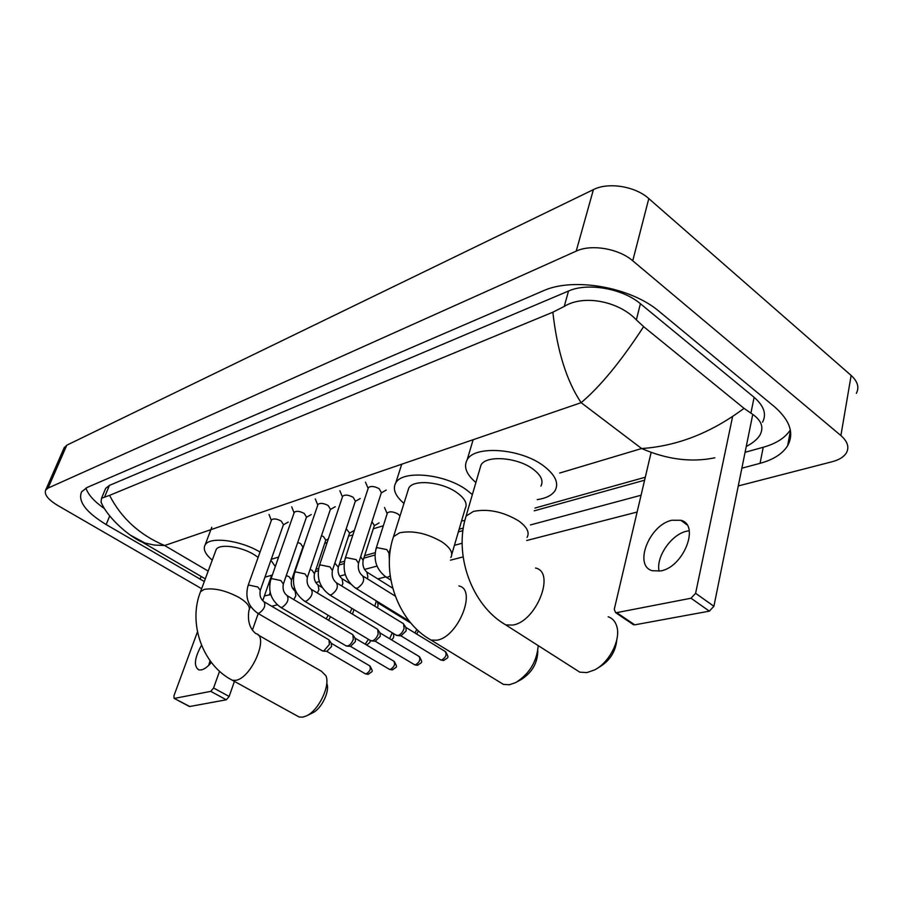 <?xml version="1.0" encoding="UTF-8"?>
<svg xmlns="http://www.w3.org/2000/svg" width="903" height="903" viewBox="0 0 903 903"><rect width="100%" height="100%" fill="white"/><g stroke="black" fill="none" stroke-linecap="round" stroke-linejoin="round"><path stroke-width="1.35" d="M63.944 448.283L66.799 445.19L593.406 189.619C608.283 181.921 635.193 186.199 648.805 198.592L851.145 375.445C857.681 381.461 859.43 387.421 856.371 393.302M201.64 588.7L57.679 505.432C47.904 499.461 43.92 494.313 45.714 489.979L48.062 488.083L576.193 251.136C591.228 243.923 618.702 248.539 632.743 260.798L840.896 435.551C847.612 441.477 849.441 447.245 846.393 452.877C843.865 456.941 839.113 459.898 832.137 461.738L738.27 485.949M637.123 512.035L526.675 540.513M463.126 556.903L450.439 560.176M385.66 576.882L377.815 578.902M277.266 604.829L271.735 606.263M741.86 468.205L760.066 463.329C773.363 459.695 782.551 453.837 787.619 445.732C794.392 433.35 790.012 420.346 774.469 406.722L659.427 311.637C630.712 286.838 572.931 276.928 542.895 290.969L87.252 487.394L81.575 491.864C77.692 501.278 85.887 512.17 106.159 524.564L204.304 581.521M264.387 595.912L270.765 594.603M292.809 588.688L294.57 588.214M315.768 582.525L319.391 581.555M339.663 576.114L345.285 574.601M364.53 569.443L377.002 566.091M454.435 545.322L462.133 543.256M530.422 524.936L641.062 495.25M85.92 488.038C88.054 494.584 94.138 501.379 104.161 508.412M745.077 452.301L763.216 447.267C776.117 443.633 785.159 437.865 790.328 429.952M292.279 577.999L293.464 577.66M315.192 571.633L318.228 570.786M339.02 565.018L344.077 563.619M363.83 558.133L374.959 555.04M458.374 531.89L462.923 530.625M534.215 510.838L644.595 480.204M268.496 584.196L269.726 584.015M762.516 422.22C766.805 414.206 764.006 405.91 754.118 397.309L640.408 303.724C622.607 288.475 587.503 282.391 568.529 291.026L109.421 485.408L105.674 488.342L104.996 489.945M714.792 457.81C691.416 462.629 667.035 459.537 641.638 448.531C677.295 446.116 711.429 432.718 744.027 408.348L750.901 413.156C761.229 419.737 764.254 427.029 759.976 435.032C757.38 439.276 752.797 443.102 746.25 446.511M205.297 578.868L142.166 542.082C130.845 537.477 108.123 518.999 101.068 502.17L101.542 498.253L109.556 495.375C121.397 518.299 139.751 535.016 164.628 545.525L154.368 545.073L145.044 543.075L130.483 535.197M744.027 408.348L643.625 326.649C620.982 361.358 600.145 386.698 581.126 402.682C566.587 380.964 557.174 350.804 552.862 312.201L109.556 495.375M552.862 312.201L564.24 306.433C584.117 294.062 619.3 301.625 636.355 319.899L643.625 326.649M659.1 571.193C655.747 556.97 671.426 534.294 686.788 531.167L689.226 530.738M660.669 570.922C683.56 567.253 700.265 524.688 680.839 520.286L671.934 520.252C649.325 524.666 633.138 565.978 652.474 570.752L660.669 570.922M752.571 415.312L713.901 606.274L709.352 611.15L691.032 598.226L695.603 593.294L732.581 416.689M651.142 452.335L614.288 609.277L615.541 612.606L616.681 612.64L634.73 624.842L709.352 611.15M634.73 624.842L632.71 624.199M616.681 612.64L691.032 598.226M574.443 668.739L579.816 672.171L586.894 672.588L594.592 669.913C609.322 662.644 621.027 639.606 616.805 626.434C615.327 621.433 612.46 618.216 608.182 616.772M540.897 486.074C543.719 480.859 541.055 475.17 532.894 469.007C517.25 457.211 486.141 454.977 481.006 465L479.854 468.973M475.892 482.529C466.298 474.335 463.386 466.749 467.178 459.774C474.594 445.089 520.478 448.339 543.437 465.767C555.3 474.797 559.171 483.116 555.029 490.701C551.936 495.341 545.999 498.321 537.24 499.641M616.783 639.798C615.699 651.368 610.112 660.33 600.021 666.674L597.617 668.107M499.111 681.742L503.456 684.406L509.382 684.745L515.748 682.578C529.406 673.92 536.901 661.594 538.211 645.622M451.793 554.329L465.18 508.626C467.754 503.784 464.91 498.4 456.658 492.451C441.59 481.66 413.326 479.154 408.811 487.981L407.829 491.119M403.957 503.422C395.164 495.86 392.433 489.02 395.762 482.902C402.286 469.966 443.96 473.612 466.083 489.55L472.371 494.573M464.853 520.478L461.58 520.941M537.804 650.86C537.578 662.926 532.138 672.43 521.494 679.349L517.633 681.517M296.827 715.718L299.13 716.993L302.618 717.163L306.298 715.966C318.443 710.819 330.566 685.828 325.915 675.771L321.479 671.268L258.066 634.933M258.145 557.365L254.24 554.713C240.875 546.338 219.271 543.471 216.201 549.532L215.636 551.056M212.261 560.131C205.229 554.194 202.848 549.137 205.116 544.961C209.496 536.258 240.3 540.084 260.041 552.06M270.911 560.221L275.302 566.553M272.334 575.042L264.929 577.198M326.807 683.537C330.193 690.964 321.378 709.137 312.494 712.918L306.681 715.786M368.187 488.309L368.401 487.643C370.749 485.803 374.35 486.153 379.192 488.715L381.371 492.609L358.717 562.727M342.485 496.797L342.688 496.198C344.935 494.449 348.423 494.81 353.152 497.305L355.376 501.097L332.586 569.974M337.079 583.146L403.539 623.747L404.07 628.522C402.693 632.269 400.661 634.595 397.952 635.509L395.909 634.99M404.273 624.91L405.808 627.348L406.203 630.802L400.977 635.836M317.822 504.946L318.014 504.405C320.159 502.745 323.545 503.118 328.184 505.533L330.442 509.247L307.539 576.915M311.907 589.704L377.691 629.335L378.165 634.053C376.788 637.732 374.801 640.013 372.205 640.893L370.298 640.43M378.368 630.407L379.96 632.868L380.298 636.276L375.253 641.209M294.141 512.78L294.31 512.283C296.376 510.703 299.672 511.087 304.209 513.435L306.489 517.069L283.508 583.575M287.764 596.003L352.87 634.707L353.276 639.38C351.91 642.981 349.98 645.216 347.474 646.074L345.702 645.645M353.502 635.689L355.127 638.161L355.432 641.536L350.556 646.367M271.374 520.32L271.543 519.857C273.519 518.356 276.724 518.74 281.16 521.031L283.474 524.587L260.436 589.952M264.579 602.064L329.008 639.866L329.369 644.482L323.703 651.04L322.044 650.657M329.606 640.769L331.266 643.263L331.536 646.593L326.807 651.334M387.218 513.593L387.421 512.949C389.724 511.177 393.268 511.538 398.042 514.033L400.029 515.94M371.957 521.742L374.35 525.478L363.311 559.758M346.221 528.786L349.585 532.962L338.478 566.678M376.28 600.867L374.813 606.229M376.698 601.127L377.725 602.73L378.03 605.981L377.262 607.73M321.502 535.66L323.59 536.721L325.78 540.152L314.628 573.315M351.899 608.351L350.037 612.708M353.965 609.604L352.475 614.175M297.753 542.353L300.676 543.708L302.9 547.071L291.692 579.703M330.475 616.659L328.59 620.305M328.139 615.259L326.186 618.871M201.504 645.261C194.438 658.095 193.547 666.312 198.795 669.891L201.38 669.913C204.496 669.168 207.837 666.674 211.392 662.463M210.275 660.985L208.74 665.33M271.566 575.448L262.728 600.664M258.213 613.543L252.4 630.113M234.43 681.393L229.148 696.461L226.314 699.791L210.738 691.359L213.582 688.007L219.553 671.268M197.464 631.852L173.918 695.807L174.132 698.38L189.754 706.496L226.314 699.791M189.754 706.496L189.167 706.372M174.493 698.391L210.738 691.359M208.683 665.398L210.06 660.691M559.702 473.037L641.638 448.531L581.126 402.682L164.628 545.525L208.198 571.08M271.25 559.284L278.621 557.083M324.73 543.29L327.112 542.579M348.524 536.179L352.915 534.869M373.289 528.774L383.335 525.772M48.062 488.083L66.799 445.19M840.896 435.551L851.145 375.445M632.743 260.798L648.805 198.592M576.193 251.136L593.406 189.619M109.737 515.884L106.159 524.564M763.216 447.267L760.066 463.329M270.166 592.447L269.286 594.998M201.121 576.441L200.094 579.195M754.118 397.309L750.901 413.156M109.421 485.408L104.748 496.627M568.529 291.026L564.24 306.433M640.408 303.724L636.355 319.899M695.603 593.294L713.901 606.274M527.059 537.42C529.835 532.477 527.036 526.968 518.672 520.907C503.253 511.696 488.173 508.536 473.443 511.403L466.095 516.064L464.989 519.936M535.535 568.021C555.909 572.062 536.292 621.806 512.667 625.079L505.782 624.921L500.578 621.557M450.857 557.535C453.362 552.952 450.394 547.737 441.951 541.89C427.029 533.289 412.931 530.253 399.657 532.781L393.505 536.675L392.568 539.712M458.905 585.945C477.337 589.445 458.114 637.315 436.792 640.216L431.058 640.092L426.871 637.495M216.201 549.532L200.522 591.702C187.835 623.205 202.577 665.195 232.376 680.264L235.728 680.32C251.373 678.356 269.444 635.87 255.82 633.635C249.679 628.556 247.377 620.88 248.889 610.609C250.695 606.997 247.377 602.594 238.923 597.402C225.513 590.359 213.921 587.695 204.157 589.411L200.522 591.702L199.981 593.169M299.13 716.993L230.197 679.056M345.014 558.946L346.267 557.602L356.188 559.646L358.525 563.348C357.667 568.608 358.999 572.762 362.521 575.775C365.026 579.873 363.243 584.06 357.193 588.327L355.082 587.842M405.921 627.461L445.1 651.402C447.12 654.404 445.98 657.282 441.691 660.037L440.167 659.63M443.971 660.443L441.691 660.037M319.199 566.147L320.362 564.906L330.035 566.915L332.394 570.538C331.514 575.685 332.823 579.726 336.311 582.672C338.67 586.69 336.921 590.788 331.051 594.987L329.098 594.535M380.061 632.958L418.902 656.357C420.821 659.303 419.692 662.136 415.527 664.845L414.116 664.473M417.796 665.229L415.527 664.845M294.446 573.055L295.529 571.904L304.966 573.89L307.359 577.435C306.456 582.469 307.731 586.408 311.196 589.275C313.42 593.215 311.693 597.244 306.004 601.364L304.187 600.958M355.218 638.252L393.731 661.131C395.548 664.021 394.43 666.798 390.389 669.462L389.069 669.123M392.636 669.834L390.389 669.462M270.708 579.681L271.713 578.62L280.912 580.573L283.339 584.038C282.413 588.97 283.666 592.82 287.098 595.619C289.208 599.479 287.493 603.441 281.973 607.482L280.28 607.109M331.345 643.331L369.519 665.714C371.235 668.547 370.14 671.279 366.212 673.898L364.97 673.593M368.447 674.27L366.212 673.898M247.907 586.058L248.844 585.076L257.829 586.995L260.29 590.381C259.342 595.201 260.572 598.982 263.969 601.703C265.956 605.495 264.263 609.378 258.901 613.351L257.321 613.013M375.919 549.024L377.194 547.647L386.823 549.6L388.99 553.167L389.385 560.232M390.198 575.911L387.477 577.367L385.592 576.814M360.669 556.677L363.13 560.323C362.329 565.312 363.593 569.24 366.923 572.107L367.893 576.961L367.194 578.676M416.836 629.436L414.917 632.958M334.855 563.111L338.309 567.197C337.485 572.073 338.715 575.911 342.034 578.71L342.903 583.496L341.763 586.002M392.286 632.8L389.611 638.714M310.079 569.398L312.212 570.448L314.458 573.8C313.612 578.575 314.831 582.322 318.116 585.054L318.906 589.772L317.303 592.966M368.469 639.335L365.173 644.166M366.618 644.866L366.426 644.911C369.598 643.207 370.794 641.661 370.004 640.25M286.296 575.504L289.265 576.859L291.545 580.132C290.676 584.817 291.861 588.485 295.123 591.149L295.834 595.799L293.78 599.592M213.582 688.007L229.148 696.461M45.714 489.979L64.406 447.222M790.452 430.652L787.619 445.732M105.674 488.342L101.542 498.253M645.295 477.224L534.971 508.05M463.295 528.074L459.142 529.237M375.14 552.704L364.631 555.638M344.427 561.294L339.833 562.58M318.578 568.506L315.994 569.229M293.814 575.437L293.091 575.64M270.053 582.074L269.15 582.322M686.89 524.756L680.839 520.286M615.541 612.606L633.59 624.797M481.006 465L466.095 516.064C453.633 554.205 471.434 605.258 505.782 624.921L579.816 672.171M467.178 459.774L473.149 439.716M408.811 487.981L393.505 536.675C380.863 573.055 397.862 621.715 431.058 640.092L503.456 684.406M395.762 482.902L401.733 464.21M205.116 544.961L211.776 527.25M250.458 606.184L249.442 609.051M368.401 487.643L345.217 558.336C342.124 570.888 345.691 580.889 355.917 588.361L409.24 621.117M368.153 488.41L365.455 482.134M381.28 492.903L386.202 490.069M363.356 576.295L395.243 596.104M445.743 651.808C449.175 658.535 448.678 656.921 443.621 660.499L440.777 660.003L400.921 635.836M342.688 496.198L319.38 565.583C316.276 577.909 319.775 587.718 329.866 595.009L396.722 635.486M342.451 496.91L339.855 490.713M355.285 501.379L360.195 498.569M401.463 635.87L397.501 635.565M419.5 656.729C422.931 663.423 422.412 661.73 417.434 665.297L414.68 664.811L375.196 641.209M318.014 504.405L294.626 572.547C291.5 584.647 294.931 594.264 304.887 601.387L371.043 640.87M317.788 505.059L315.294 498.941M330.351 509.506L335.239 506.73M375.704 641.243L371.776 640.949M394.272 661.459C397.715 668.118 397.185 666.346 392.286 669.902L389.588 669.428L350.488 646.367M294.31 512.283L270.866 579.218C267.739 591.104 271.092 600.54 280.935 607.505L346.391 646.051M294.096 512.893L291.714 506.854M306.399 517.317L311.275 514.552M350.962 646.401L347.079 646.119M370.016 666.019C373.458 672.645 372.894 670.816 368.085 674.327L365.455 673.875L326.739 651.334M271.543 519.857L248.054 585.629C244.927 597.312 248.212 606.556 257.931 613.374L322.687 651.029M271.34 520.433L269.038 514.462M283.395 524.824L288.249 522.081M327.179 651.356L323.33 651.097M387.421 512.949L376.111 548.414C373.232 560.458 376.664 570.098 386.416 577.333L390.864 580.121M387.184 513.672L384.509 507.497M390.717 547.658L389.182 552.546M367.69 572.581L392.703 588.192M374.271 525.727L379.079 522.893M418.394 630.881L416.667 634.019M342.734 579.139L350.635 584.004M349.506 533.199L354.303 530.388M410.899 623.138L377.826 602.832M393.2 633.353C394.34 636.683 393.663 638.782 391.168 639.663M318.77 585.449L322.202 587.526M325.712 540.378L328.365 538.831M302.821 547.286L303.408 546.947M174.132 698.38L189.393 706.485"/></g></svg>
